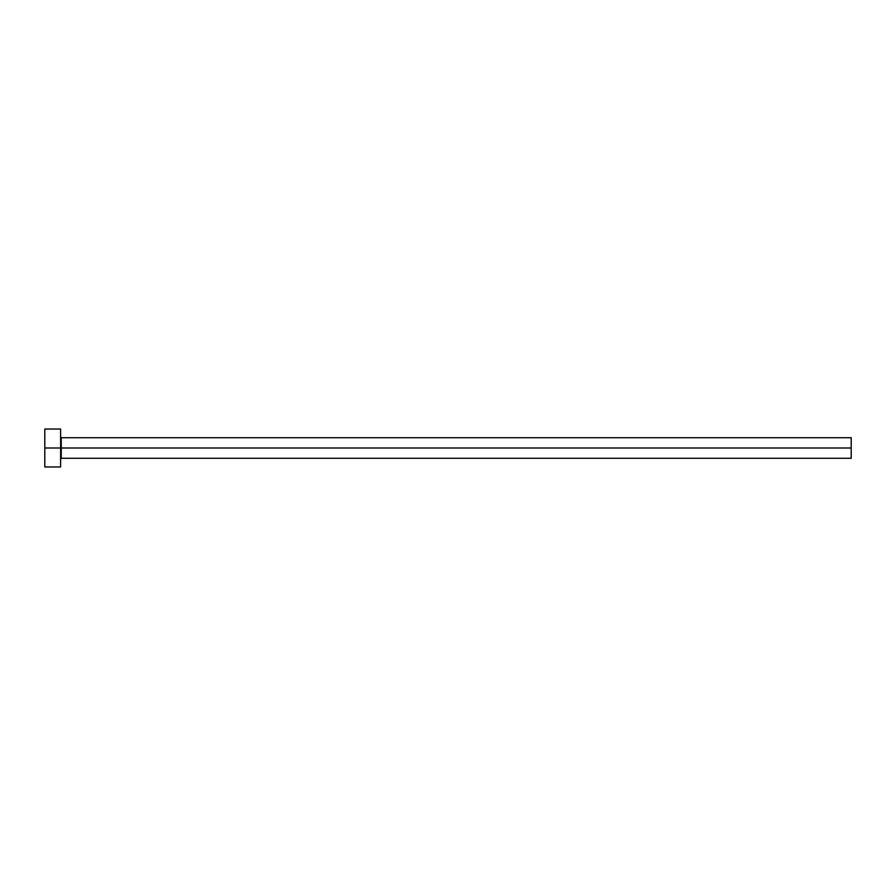 <?xml version="1.0" encoding="UTF-8"?>
<svg xmlns="http://www.w3.org/2000/svg" width="896" height="896" viewBox="0 0 896 896"><rect width="100%" height="100%" fill="white"/><g stroke="black" fill="none" stroke-linecap="round" stroke-linejoin="round"><path stroke-width="1.34" d="M44.8 466.973L44.8 429.027L44.8 448L851.2 448L851.2 458.282L851.2 448L61.242 448L61.242 437.718L61.242 448L44.8 448L44.8 466.973L60.614 466.973L60.614 429.027L60.614 466.973M60.614 458.909L61.242 458.282L61.242 448L61.242 458.282L851.2 458.282M851.2 448L851.2 437.718L851.2 448M851.2 437.718L61.242 437.718L60.614 437.091M44.8 429.027L60.614 429.027"/></g></svg>
